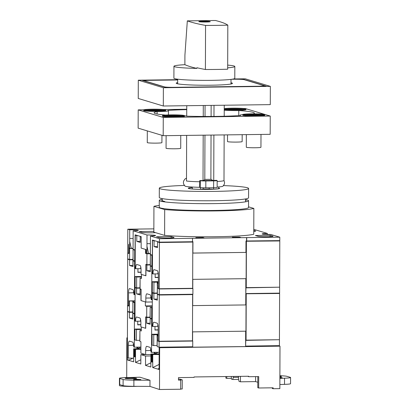 <?xml version="1.0" encoding="UTF-8"?>
<svg xmlns="http://www.w3.org/2000/svg" width="410" height="410" viewBox="0 0 410 410"><rect width="100%" height="100%" fill="white"/><g stroke="black" fill="none" stroke-linecap="round" stroke-linejoin="round"><path stroke-width="0.61" d="M192.203 288.317L192.772 288.486L192.802 279.353L245.846 278.672L245.754 304.932L192.71 305.614L192.751 294.247M141.066 272.107L137.924 272.148M137.934 268.709L137.924 272.342L141.06 272.301M152.305 301.975L145.822 302.057L141.071 300.627L141.107 289.209L140.066 288.896L140.102 278.052L141.486 278.467L141.501 274.469L145.914 275.797L145.95 264.727L150.342 264.665M158.347 277.314L155.154 277.355M155.17 273.916L155.154 277.534L158.347 277.493M278.897 287.2L245.969 287.851L245.795 293.514M279.625 287.42L279.605 293.13L245.949 293.56M159.275 288.968L159.254 294.677L192.905 294.242L192.925 288.532L159.275 288.968L158.101 288.614L158.829 288.604M141.491 276.95L136.658 277.011L135.141 276.555L141.491 276.473M158.075 283.248L157.742 282.183L153.94 282.218L152.32 281.731L158.332 281.655M157.742 282.183L158.332 282.172M145.95 264.727L146.893 265.009L146.872 270.718L150.316 271.753L150.337 266.044L151.849 266.5L151.736 299.838L151.162 299.669A4.577 1.04 89.3 0 0 150.132 294.785L146.893 293.811A4.577 1.04 89.3 0 0 146.821 293.801A4.577 1.04 89.3 0 0 145.832 298.065L150.736 297.998A4.577 1.04 -90.7 0 1 150.834 296.194M145.822 302.057L145.832 298.065M151.428 266.034L150.337 266.044M152.428 266.495L151.849 266.5M146.893 265.009L150.342 264.962M128.714 305.757L127.541 305.47L127.7 259.228L129.606 259.802L129.586 265.511L133.035 266.546L133.055 260.837L134.618 261.313L134.506 294.652L133.875 294.462A4.577 1.04 89.3 0 0 132.85 289.578L129.611 288.604A4.577 1.04 89.3 0 0 129.534 288.594A4.577 1.04 89.3 0 0 128.55 292.858L133.455 292.796A4.577 1.04 89.3 0 1 133.547 290.987M128.504 305.757L128.55 292.858M134.147 260.827L133.055 260.837M135.192 261.303L134.618 261.313M127.7 259.228L128.791 259.212M129.606 259.802L132.948 259.761L131.984 259.468L133.06 259.453M158.327 283.474L158.101 288.614M158.116 283.474L157.384 283.254L157.348 294.103L159.254 294.677M135.08 294.641L134.506 294.652M136.658 277.011L136.617 287.856L135.105 287.4L135.141 276.555M152.31 299.833L151.736 299.838M153.94 282.218L153.904 293.063L152.284 292.576L152.32 281.731M153.904 293.063L157.245 293.022L157.378 285.601M157.384 283.254L158.327 283.243M136.617 287.856L139.959 287.815L140.092 280.394M157.281 282.172L157.271 285.601M140.102 278.052L141.486 278.031M129.586 265.511L132.932 265.465L132.948 259.761M146.872 270.718L150.321 270.672M230.994 82.748A28.131 1.963 -179.8 0 1 232.434 83.456A28.131 1.963 -179.8 0 1 210.745 85.213A28.131 1.963 -179.8 0 1 176.218 83.261A28.131 1.963 -179.8 0 1 177.658 82.564M231.799 79.268L234.582 79.232A8.01 0.559 -179.8 0 1 244.211 79.683L263.845 85.598A8.01 0.559 -179.8 0 1 264.055 85.726A8.01 0.559 -179.8 0 1 257.87 86.249L174.071 87.325A8.01 0.559 -179.8 0 1 164.441 86.874L144.807 80.96A8.01 0.559 -179.8 0 1 144.597 80.831A8.01 0.559 -179.8 0 1 150.783 80.309L177.668 79.965M192.018 340.838L192.587 341.007L192.618 331.874L245.662 331.193L245.61 346.429M140.881 324.628L137.739 324.669M137.755 321.23L137.739 324.863L140.881 324.822M150.89 354.512L145.637 354.578L140.886 353.148L140.927 341.73L139.882 341.417L139.918 330.568L141.301 330.988L141.317 326.99L145.729 328.318L145.765 317.243L150.157 317.186M158.163 329.835L154.975 329.876M154.985 326.437L154.97 330.055L158.163 330.014M278.713 339.721L245.79 340.372L245.61 346.035M279.441 339.941L279.42 345.645L245.769 346.081M159.09 341.489L159.07 347.198L192.726 346.763L192.746 341.053L159.09 341.489L157.917 341.135L158.644 341.125M141.306 329.471L136.474 329.532L134.957 329.076L141.312 328.994M157.891 335.769L157.558 334.704L153.755 334.739L152.136 334.252L158.147 334.17M157.558 334.704L158.147 334.688M271.922 345.743L271.917 346.122M145.765 317.243L146.708 317.53L146.688 323.239L150.132 324.274L150.152 318.565L151.669 319.021L151.551 352.359L150.977 352.19A4.577 1.04 89.3 0 0 149.947 347.306L146.713 346.332A4.577 1.04 89.3 0 0 146.636 346.322A4.577 1.04 89.3 0 0 145.652 350.586L150.552 350.519A4.577 1.04 -90.7 0 1 150.649 348.71M145.637 354.578L145.652 350.586M151.244 318.549L150.152 318.565M152.243 319.016L151.669 319.021M146.708 317.53L150.157 317.483M132.861 358.222L127.356 357.986L127.515 311.749L129.422 312.323L129.401 318.032L132.85 319.067L132.871 313.358L134.434 313.829L134.321 347.173L133.691 346.983A4.577 1.04 89.3 0 0 132.666 342.099L129.427 341.125A4.577 1.04 89.3 0 0 129.355 341.115A4.577 1.04 89.3 0 0 128.366 345.379L133.27 345.312A4.577 1.04 89.3 0 1 133.363 343.508M128.32 358.279L128.366 345.379M133.962 313.348L132.871 313.358M135.013 313.824L134.434 313.829M127.515 311.749L128.607 311.733M129.422 312.323L132.768 312.276L131.8 311.989L132.876 311.974M158.142 335.995L157.917 341.135M157.932 335.995L157.204 335.775L157.163 346.624L159.07 347.198M260.591 345.891L260.591 346.265M140.907 347.085L134.321 347.173M136.474 329.532L136.433 340.377L134.921 339.921L134.957 329.076M166.316 347.101L166.316 347.48M163.421 347.142L163.421 347.516M163.159 347.142L163.159 347.521M159.157 352.262L151.551 352.359M153.755 334.739L153.719 345.584L152.1 345.097L152.136 334.252M258.269 345.922L258.269 346.296M254.928 345.963L254.923 346.337M254.144 345.973L254.138 346.347M252.135 345.999L252.129 346.373M246.697 346.071L246.697 346.445M153.719 345.584L157.061 345.543L157.194 338.122M192.567 347.142L192.567 346.768M186.791 346.839L186.791 347.214M179.928 346.927L179.923 347.306M172.789 347.019L172.789 347.393M172.123 347.029L172.123 347.403M170.237 347.055L170.232 347.429M166.89 347.096L166.89 347.47M157.204 335.775L158.142 335.764M136.433 340.377L139.779 340.336L139.912 332.915M157.097 334.693L157.086 338.122M139.918 330.568L141.301 330.552M129.401 318.032L132.748 317.986L132.768 312.276M146.688 323.239L150.137 323.193M279.892 376.201A5.725 0.4 -179.8 0 1 281.455 376.482A5.725 0.4 -179.8 0 1 279.886 376.749M129.56 377.933A5.725 0.4 -179.8 0 1 136.586 378.343A5.725 0.4 -179.8 0 1 132.174 378.717A5.725 0.4 -179.8 0 1 125.142 378.307A5.725 0.4 -179.8 0 1 129.56 377.933M136.361 379.281L140.855 379.542L138.032 379.783L133.532 379.516L136.361 379.281M137.222 386.328A11.444 0.799 -179.8 0 1 133.486 386.43A11.444 0.799 -179.8 0 1 119.428 385.6L119.453 378.297A11.444 0.799 -179.8 0 1 126.208 377.589L139.938 377.21L149.988 380.234L149.968 386.399L159.5 389.5L159.644 347.711L159.172 347.572L159.095 369.492L157.737 369.082L159.1 368.416M149.988 380.234L133.896 380.147A11.444 0.799 -179.8 0 1 123.118 379.491L119.756 378.476A11.444 0.799 -179.8 0 1 119.453 378.297M238.615 379.414L232.762 379.491L231.353 379.065L231.358 376.472M159.172 347.572L279.994 346.163L279.845 388.634L273.157 388.721L273.162 387.809L258.674 387.993L258.715 376.58L248.685 376.708L248.691 376.252L194.084 376.954L194.084 377.41L178.483 377.61L178.473 380.121L180.702 380.096L180.672 389.228L159.5 389.5M279.892 375.739A11.444 0.799 -179.8 0 1 286.908 376.329L290.27 377.338A11.444 0.799 -179.8 0 1 290.572 377.523L290.552 383.688A11.444 0.799 -179.8 0 1 284.509 384.37L279.861 384.529A11.444 0.799 -179.8 0 0 282.895 384.426M257.808 382.274L255.594 381.607L240.434 381.802L239.025 381.377L238.512 378.937L238.523 376.38M119.756 378.476L119.735 384.641L123.097 385.656A11.444 0.799 0.2 0 0 133.875 386.312L149.968 386.399M159.116 364.444L152.725 367.575L157.737 369.082L159.1 369.067M152.725 367.575L152.771 354.558L152.146 354.368L152.12 362.132L151.49 361.943L151.521 354.178L150.89 353.989L150.849 367.006L145.519 365.402L150.859 362.788M140.897 349.299L135.541 349.366L135.495 362.384L140.82 363.988L140.855 354.624L145.555 356.039L145.519 365.402M135.541 349.366L134.916 349.176L134.885 356.941L134.26 356.751L134.285 348.992L133.66 348.802L133.614 361.815L127.243 359.898L127.32 337.978L126.854 337.835L126.71 377.574M279.994 346.163L159.644 347.711M126.854 337.835L127.428 337.83M225.889 376.544L225.884 378.117L226.771 378.384L226.776 376.534M178.478 379.137L179.8 379.122L182.25 379.86L182.219 388.993L180.672 389.013M180.702 380.096L180.026 379.891L182.25 379.86M272.276 387.819L272.271 388.454L273.157 388.721M240.455 376.354L240.434 381.802M232.762 379.491L233.29 377.364L238.517 377.297M233.295 376.447L233.29 377.364M255.609 376.616L255.594 381.607M258.674 387.993L257.787 387.727L257.828 376.59M140.855 354.624L145.581 354.563M145.555 356.039L150.885 355.972M135.495 362.384L140.835 359.765M128.602 360.308L133.629 357.843M127.243 359.898L129.498 359.867M144.012 354.091L144.012 354.583M155.539 352.308L154.211 352.959L154.206 353.948M154.211 352.959L155.774 353.43L155.774 353.927M155.774 353.43L158.132 352.277M138.175 347.121L136.899 347.747L136.899 348.761M136.899 347.747L138.467 348.218L138.467 348.741M138.467 348.218L140.773 347.085M140.902 348.705L133.66 348.802M140.902 348.905L134.285 348.992M134.89 356.746L134.26 356.751M140.902 349.1L134.916 349.176M143.833 354.588L143.833 354.035M159.152 353.886L150.89 353.989M159.152 354.476L152.771 354.558M159.152 354.081L151.521 354.178M152.12 361.938L151.49 361.943M159.152 354.276L152.146 354.368M248.685 376.708L247.799 376.262M231.353 378.327L226.771 378.384M290.572 377.523A11.444 0.799 -179.8 0 1 284.535 378.204L279.881 378.363M279.886 377.456A4.577 0.318 -179.8 0 1 282.183 377.738A4.577 0.318 -179.8 0 1 281.111 377.943L279.881 377.958M223.552 185.592A44.639 3.116 -179.8 0 1 248.598 188.477A44.639 3.116 -179.8 0 1 214.143 191.388A44.639 3.116 -179.8 0 1 159.321 188.164A44.639 3.116 -179.8 0 1 184.387 185.453M248.598 188.477L248.562 197.815A44.639 3.116 -179.8 0 1 214.107 200.726A44.639 3.116 -179.8 0 1 159.29 197.502L159.321 188.164M218.684 187.995A15.682 1.092 -179.8 0 1 219.637 188.374A15.682 1.092 -179.8 0 1 207.537 189.399A15.682 1.092 -179.8 0 1 188.277 188.267A15.682 1.092 -179.8 0 1 192.321 187.544M150.373 253.775L146.929 253.821L145.545 253.4L145.56 249.403L141.148 248.076L146.16 249.587L146.15 253.242L146.939 253.477A7.554 0.528 -179.8 0 1 148.574 253.482A7.554 0.528 0.2 0 1 150.373 253.431M192.679 279.353L246.123 278.667L246.215 252.406L192.772 253.093M246.215 252.406L245.938 252.324M145.914 275.766L141.055 274.336L141.071 270.339A4.577 1.04 89.3 0 0 140.041 265.46L136.802 264.486A4.577 1.04 89.3 0 0 136.73 264.47A4.577 1.04 89.3 0 0 135.746 268.734L135.167 268.565L135.285 235.222L136.376 235.212M159.275 288.737L192.649 288.312L192.813 242.069L159.434 242.5L159.275 288.737L158.306 288.45L158.352 275.546A4.577 1.04 89.3 0 0 157.327 270.667L154.088 269.688A4.577 1.04 89.3 0 0 154.011 269.678A4.577 1.04 89.3 0 0 153.027 273.941L152.402 273.752L152.515 240.414L153.607 240.398M133.091 248.573L128.914 248.393L128.899 253.529L127.72 253.175L127.7 258.884L129.606 259.458L132.953 259.417L133.065 256.675M127.72 253.175L128.448 253.165M145.545 253.4L146.636 253.385M128.914 248.393L133.091 248.337M133.122 238.487A7.554 0.528 0.2 0 0 129.688 238.451L129.652 248.27L128.863 248.035L128.719 244.334L128.689 253.236L127.725 252.949L127.807 229.2L129.719 229.774A7.554 0.528 -179.8 0 1 138.319 230.328A7.554 0.528 -179.8 0 1 133.153 230.809L133.086 249.306L135.08 249.905L135.131 234.833L141.189 236.657L141.148 248.076L141.189 237L140.246 236.719L140.225 242.428L136.781 241.387L136.802 235.678L135.285 235.222M146.929 253.821L146.893 264.665L145.847 264.353L145.806 275.766M136.802 235.678L137.893 235.668M141.189 236.708L140.246 236.719M159.434 242.5L157.532 241.926L157.512 247.635L154.063 246.594L154.083 240.885L152.515 240.414M154.083 240.885L155.175 240.87M174.147 241.967L161.689 242.125M158.624 241.91L157.532 241.926M189.015 241.777L192.813 242.069M278.697 240.619L279.789 240.952L245.974 241.249M246.41 241.377L246.251 287.62L279.625 287.19L279.789 240.952M245.979 241.09L248.024 241.013M275.351 240.665L262.897 240.824M152.464 255.307L151.89 255.312L151.854 266.157L150.337 265.7L150.378 254.856L151.469 254.841M151.89 255.312L150.378 254.856M135.233 250.131L134.711 250.136L134.675 260.986L133.055 260.499L133.091 249.649L134.183 249.639M134.711 250.136L133.091 249.649M129.647 248.614L129.606 259.458M134.675 260.986L135.197 260.975M132.989 248.568L133.086 251.996M146.893 264.665L150.234 264.624L150.367 257.198M151.854 266.157L152.428 266.151M141.004 268.668L135.746 268.734M140.743 266.864A4.577 1.04 -90.7 0 0 140.645 268.673M158.291 273.875L153.027 273.941M157.932 273.88A4.577 1.04 89.3 0 1 158.024 272.071M246.251 287.62L245.815 287.487M154.063 246.594L157.512 246.548M136.781 241.387L140.23 241.346M192.321 187.57A15.452 1.076 0.2 0 0 188.508 188.267A15.452 1.076 0.2 0 0 207.486 189.384A15.452 1.076 0.2 0 0 219.411 188.374A15.452 1.076 0.2 0 0 218.684 188.046M192.321 187.047L192.316 188.954A15.124 1.056 0.2 0 0 200.485 189.333L203.242 189.036A10.301 0.717 0.2 0 0 206.307 189.025A10.301 0.717 0.2 0 0 209.167 188.959L213.61 189.164A15.124 1.056 0.2 0 0 218.679 188.615L218.684 186.929M209.172 187.775L209.167 188.959M186.499 178.109L184.936 179.073L183.639 181.015L183.378 182.552L183.639 184.095L184.977 186.073A19.05 1.327 0.2 0 0 199.491 187.314L200.311 187.56A4.577 0.318 0.2 0 0 205.81 187.816L213.61 187.718L213.61 189.164M200.49 187.601L200.485 189.333M203.247 187.8L203.242 189.036M133.153 230.809L147 234.981A7.554 0.528 -179.8 0 1 155.605 235.535A7.554 0.528 -179.8 0 1 150.434 236.016L150.367 254.513L152.464 255.112M150.409 243.694A7.554 0.528 0.2 0 0 146.975 243.658L146.964 246.241L148.574 253.482M133.091 248.224A7.554 0.528 0.2 0 0 131.287 248.275A7.554 0.528 -179.8 0 0 129.652 248.27M129.678 241.393L131.287 248.275M159.439 242.156L192.51 241.731L192.526 238.307L159.449 238.733L159.439 242.156L152.412 240.04L152.361 255.112M127.807 229.2L153.858 228.862M147 234.981L146.975 243.658M129.719 229.774L129.688 238.451M196.949 237.984L204.077 237.892L202.929 237.549L195.801 237.641L196.949 237.984M240.629 237.426L239.481 237.077L232.352 237.17L233.5 237.513L240.629 237.426M253.769 231.394A7.554 0.528 0.2 0 0 255.743 231.045A7.554 0.528 0.2 0 0 255.543 230.927L253.775 230.394M272.829 236.129L270.113 235.314L255.404 235.504L258.121 236.319A7.554 0.528 0.2 0 0 266.341 236.754A7.554 0.528 0.2 0 0 273.029 236.252A7.554 0.528 0.2 0 0 272.829 236.129L272.824 236.37M153.847 231.383L139.164 231.573L141.88 232.388A7.554 0.528 0.2 0 0 147.805 232.808A7.554 0.528 0.2 0 0 155.421 232.619M173.871 237.405L171.16 236.585L156.446 236.775L159.162 237.595A7.554 0.528 0.2 0 0 167.382 238.025A7.554 0.528 0.2 0 0 174.071 237.528A7.554 0.528 0.2 0 0 173.871 237.405L173.871 237.646M253.775 229.344L267.351 233.433A7.554 0.528 -179.8 0 0 262.185 233.915A7.554 0.528 -179.8 0 0 270.784 234.469L279.799 237.18L192.526 238.307M150.434 236.016L159.449 238.733M146.964 246.241L146.939 253.477M267.351 234.433L267.351 233.433M279.799 237.18L279.789 240.608L245.979 240.993L245.938 252.411L192.772 253.057M246.728 237.605L246.712 241.034M192.895 253.093L192.936 241.674L192.51 241.68M202.929 237.908L202.929 237.549M171.154 237.933L171.16 236.585M153.868 232.726L153.873 232.152M270.108 236.657L270.113 235.314M246.559 240.988L246.569 237.559M239.481 237.436L239.481 237.077M199.731 21.822A5.007 0.348 -179.8 0 1 203.396 21.592A5.007 0.348 -179.8 0 1 209.202 21.827L209.202 21.873M205.846 22.017A5.725 0.4 -179.8 0 1 198.819 21.607A5.725 0.4 -179.8 0 1 203.237 21.233A5.725 0.4 -179.8 0 1 210.263 21.643A5.725 0.4 -179.8 0 1 205.846 22.017M205.559 25.425A54.914 3.828 0.2 0 0 227.822 25.143A383.57 26.758 0.2 0 0 215.491 20.5L187.324 20.864A383.57 26.758 0.2 0 0 205.559 25.425L205.405 69.5A383.57 26.758 -179.8 0 1 196.897 67.727L196.897 68.414A383.57 26.758 -179.8 0 1 184.884 64.683A30.442 2.122 0.2 0 0 173.942 66.276L173.901 78.151A30.442 2.122 0.2 0 0 211.288 80.35A30.442 2.122 0.2 0 0 234.786 78.361L234.827 66.487A30.442 2.122 0.2 0 0 227.683 65.098M227.673 67.829A30.442 2.122 0.2 0 0 234.827 66.487M208.265 21.94L205.543 22.022M204.093 22.022L203.14 22.007M173.942 66.276A30.442 2.122 0.2 0 0 196.897 68.414M184.884 64.683L184.915 55.222L187.324 20.864M227.822 25.143L227.668 69.213A54.914 3.828 -179.8 0 1 205.405 69.5M201.084 21.93L209.202 21.827M204.585 22.022L204.585 21.73M224.152 134.91L223.993 180.538A20.028 1.399 -179.8 0 1 217.167 181.497M217.146 187.042A19.05 1.327 0.2 0 0 222.958 186.207L224.311 184.233L224.583 182.696L223.993 180.4M203.186 135.182L203.027 180.579A20.028 1.399 0.2 0 1 199.762 180.538L199.491 187.314M199.757 181.753A20.028 1.399 -179.8 0 1 186.488 181.02L186.647 135.392M203.288 105.498L203.252 116.455M186.719 116.097L186.755 105.708M224.255 105.226L224.219 116.24M199.762 180.538L200.331 180.707A4.577 0.318 0.2 0 0 205.835 180.964L213.636 180.866A4.577 0.318 0.2 0 0 217.167 180.569A4.577 0.318 0.2 0 0 217.049 180.492L216.475 180.323A20.028 1.399 0.2 0 1 213.738 180.441L213.897 135.044M213.964 116.43L214.005 105.36M204.959 135.156L204.805 179.39L203.621 180.513L203.027 180.579M205.026 116.466L205.061 105.472M204.805 179.39A17.169 1.199 0.2 0 0 210.889 179.308L211.042 135.08M211.104 116.45L211.145 105.396M213.738 180.441L212.78 180.395L210.889 179.308M203.621 180.513A19.05 1.327 0.2 0 0 212.78 180.395M213.636 180.866L213.61 187.718A4.577 0.318 0.2 0 0 217.146 187.416L217.167 180.569M141.071 300.597L145.376 301.924L145.36 305.921L152.289 305.834M192.495 331.874L245.944 331.188L246.031 304.927L192.587 305.614M246.031 304.927L245.754 304.845M145.729 328.287L140.871 326.857L140.886 322.86A4.577 1.04 89.3 0 0 139.856 317.981L136.622 317.002A4.577 1.04 89.3 0 0 136.545 316.991A4.577 1.04 89.3 0 0 135.561 321.255L134.987 321.081L135.1 287.743L136.192 287.733M159.09 341.258L192.464 340.828L192.628 294.59L159.254 295.021L159.09 341.258L158.127 340.966L158.168 328.067A4.577 1.04 89.3 0 0 157.143 323.188L153.904 322.209A4.577 1.04 89.3 0 0 153.832 322.198A4.577 1.04 89.3 0 0 152.843 326.462L152.218 326.273L152.335 292.935L153.427 292.919M133.634 302.16L133.311 301.099L128.73 300.914L128.714 306.05L127.541 305.696L127.52 311.405L129.427 311.979L132.768 311.938L132.886 309.196M127.541 305.696L128.268 305.686M152.289 306.265L146.744 306.337L145.36 305.921M133.311 301.099L135.054 301.073M128.73 300.914L135.059 300.832M141.107 289.521L140.061 289.24L140.041 294.949L136.597 293.909L136.617 288.199L135.1 287.743M146.744 306.337L146.708 317.186L145.663 316.868L145.622 328.287M141.004 289.521L140.963 300.597M136.617 288.199L140.066 288.158M141.107 289.224L140.061 289.24M138.867 287.83L140.066 287.861M159.254 295.021L157.348 294.447L157.327 300.156L153.878 299.115L153.899 293.406L152.335 292.935M153.899 293.406L157.353 293.36M173.963 294.488L161.504 294.646M158.439 294.431L157.348 294.447M188.836 294.298L192.628 294.59M156.154 293.037L157.353 293.068M278.513 293.14L279.605 293.468L245.795 293.77M246.231 293.898L246.067 340.141L279.441 339.711L279.605 293.468M245.795 293.611L247.84 293.534M275.171 293.186L262.713 293.345M152.284 307.823L151.705 307.833L151.669 318.678L150.152 318.221L150.193 307.377L152.284 307.351M151.705 307.833L150.193 307.377M135.049 302.652L134.526 302.657L134.49 313.506L132.871 313.02L132.907 302.17L135.054 302.144M134.526 302.657L132.907 302.17M129.463 301.135L129.427 311.979M134.49 313.506L135.013 313.496M132.804 301.089L132.901 304.517M146.708 317.186L150.05 317.14L150.183 309.719M151.669 318.678L152.243 318.672M140.82 321.189L135.561 321.255M140.558 319.385A4.577 1.04 -90.7 0 0 140.466 321.194M158.106 326.396L152.843 326.462M157.748 326.401A4.577 1.04 89.3 0 1 157.84 324.592M246.067 340.141L245.631 340.008M153.878 299.115L157.332 299.069M136.597 293.909L140.046 293.862M177.668 79.689L138.303 80.191L138.242 98.461L163.303 106.011L270.282 104.632L270.349 86.367L245.282 78.817L233.5 78.966M177.668 79.935L142.429 80.386L165.927 87.463L266.223 86.172L242.725 79.094L232.05 79.232M138.303 80.191L163.37 87.74L270.349 86.367M163.37 87.74L163.303 106.011M242.72 79.463L242.725 79.094M162.257 199.275A44.639 3.116 0.2 0 0 159.28 200.382A44.639 3.116 0.2 0 0 214.097 203.606A44.639 3.116 0.2 0 0 248.552 200.69A44.639 3.116 0.2 0 0 245.58 199.562M248.552 200.69L248.532 207.542A44.639 3.116 -179.8 0 1 214.076 210.453A44.639 3.116 -179.8 0 1 159.254 207.229L159.28 200.382M215.639 210.924A51.506 3.593 0.2 0 0 253.851 208.434L253.759 234.238A51.506 3.593 0.2 0 1 215.552 236.729A51.506 3.593 0.2 0 1 164.61 235.386L153.847 232.142L153.934 206.338L164.702 209.582A51.506 3.593 0.2 0 0 215.639 210.924M161.648 200.582L164.835 201.541M245.58 200.5L246.184 200.495L245.58 200.311M253.851 208.434L248.532 206.835M159.264 205.441A51.506 3.593 0.2 0 0 153.934 206.338M164.702 209.582L164.61 235.386M257.716 115.22A4.12 0.287 0.2 0 0 252.801 114.995A4.12 0.287 0.2 0 0 249.762 115.189M245.472 114.908A9.614 0.671 -179.8 0 1 251.545 114.621A9.614 0.671 -179.8 0 1 262.005 114.964M255.932 115.256A9.614 0.671 0.2 0 0 263.353 114.626A9.614 0.671 0.2 0 0 251.545 113.934A9.614 0.671 0.2 0 0 244.124 114.559A9.614 0.671 0.2 0 0 255.932 115.256M251.233 113.842A10.988 0.769 0.2 0 0 242.751 114.554A10.988 0.769 0.2 0 0 256.245 115.348A10.988 0.769 0.2 0 0 264.727 114.631A10.988 0.769 0.2 0 0 251.233 113.842M242.751 114.554L242.751 115.241A10.988 0.769 0.2 0 0 256.245 116.035A10.988 0.769 0.2 0 0 264.727 115.318L264.727 114.631M238.922 109.557A4.12 0.287 0.2 0 0 234.002 109.332A4.12 0.287 0.2 0 0 230.963 109.526M226.674 109.244A9.614 0.671 -179.8 0 1 232.747 108.957A9.614 0.671 -179.8 0 1 243.207 109.306M237.134 109.593A9.614 0.671 0.2 0 0 244.555 108.968A9.614 0.671 0.2 0 0 232.752 108.271A9.614 0.671 0.2 0 0 225.331 108.901A9.614 0.671 0.2 0 0 237.134 109.593M224.244 109.07A10.988 0.769 0.2 0 0 237.451 109.685A10.988 0.769 0.2 0 0 245.928 108.973A10.988 0.769 0.2 0 0 232.434 108.178A10.988 0.769 0.2 0 0 224.244 108.722M224.239 109.752A10.988 0.769 0.2 0 0 237.446 110.372A10.988 0.769 0.2 0 0 245.928 109.654L245.928 108.973M177.484 116.25A4.12 0.287 0.2 0 0 172.564 116.03A4.12 0.287 0.2 0 0 169.525 116.225M165.24 115.943A9.614 0.671 -179.8 0 1 171.313 115.651A9.614 0.671 -179.8 0 1 181.773 115.999M175.7 116.286A9.614 0.671 0.2 0 0 183.121 115.661A9.614 0.671 0.2 0 0 171.313 114.964A9.614 0.671 0.2 0 0 163.892 115.594A9.614 0.671 0.2 0 0 175.7 116.286M171.001 114.872A10.988 0.769 0.2 0 0 162.519 115.589A10.988 0.769 0.2 0 0 176.013 116.384A10.988 0.769 0.2 0 0 184.495 115.666A10.988 0.769 0.2 0 0 171.001 114.872M162.519 115.589L162.519 116.276A10.988 0.769 0.2 0 0 176.013 117.065A10.988 0.769 0.2 0 0 184.49 116.353L184.495 115.666M158.685 110.587A4.12 0.287 0.2 0 0 153.765 110.367A4.12 0.287 0.2 0 0 150.726 110.562M146.442 110.28A9.614 0.671 -179.8 0 1 152.515 109.988A9.614 0.671 -179.8 0 1 162.975 110.336M156.902 110.623A9.614 0.671 0.2 0 0 164.323 109.998A9.614 0.671 0.2 0 0 152.515 109.306A9.614 0.671 0.2 0 0 145.094 109.931A9.614 0.671 0.2 0 0 156.902 110.623M152.202 109.209A10.988 0.769 0.2 0 0 143.72 109.926A10.988 0.769 0.2 0 0 157.214 110.72A10.988 0.769 0.2 0 0 165.696 110.003A10.988 0.769 0.2 0 0 152.202 109.209M143.72 109.926L143.72 110.613A10.988 0.769 0.2 0 0 157.214 111.407A10.988 0.769 0.2 0 0 165.696 110.69L165.696 110.003M246.343 134.623L246.302 147.221A7.324 0.512 0.2 0 0 255.297 147.754A7.324 0.512 0.2 0 0 260.95 147.272L260.996 134.439M227.529 134.869L227.504 141.563A7.324 0.512 0.2 0 0 236.498 142.091A7.324 0.512 0.2 0 0 242.156 141.614L242.177 134.68M166.111 135.659L166.065 148.256A7.324 0.512 0.2 0 0 175.065 148.784A7.324 0.512 0.2 0 0 180.718 148.307L180.764 135.469M147.313 130.908L147.272 142.593A7.324 0.512 0.2 0 0 156.266 143.121A7.324 0.512 0.2 0 0 161.919 142.644L161.945 135.315M186.74 109.629A50.133 3.495 0.2 0 0 167.895 110.428A13.735 0.958 -179.8 0 1 168.443 110.7A13.735 0.958 -179.8 0 1 157.84 111.592A13.735 0.958 -179.8 0 1 157.132 111.602A50.133 3.495 0.2 0 0 154.093 112.791A50.133 3.495 0.2 0 0 165.65 115.066M253.365 113.826A50.133 3.495 0.2 0 0 254.354 113.139A50.133 3.495 0.2 0 0 238.769 110.551A13.735 0.958 -179.8 0 1 238.072 110.562A13.735 0.958 -179.8 0 1 224.239 110.182M238.769 110.551L238.753 115.62M184.495 115.774A13.735 0.958 -179.8 0 1 187.022 116.189A50.133 3.495 0.2 0 0 215.66 116.409A50.133 3.495 0.2 0 0 240.547 115.502A13.735 0.958 -179.8 0 1 240.004 115.23A13.735 0.958 -179.8 0 1 242.751 114.667M143.859 109.803L138.201 109.88L163.267 117.429L270.241 116.05L245.18 108.501L243.888 108.517M186.74 109.255L163.651 109.552M138.201 109.88L138.139 128.145L163.2 135.695L270.18 134.321L270.241 116.05M157.132 111.602L157.127 114M163.267 117.429L163.2 135.695M123.118 379.491L123.097 385.656M133.896 380.147L133.875 386.312M284.535 378.204L284.509 384.37M200.331 180.707L200.311 187.56M205.835 180.964L205.81 187.816M264.05 86.202L264.055 85.726M162.263 198.63L162.257 200.572M245.585 198.922L245.575 201.802M177.658 83.809L177.673 79.186M230.994 83.999L231.009 79.371M168.443 110.7L168.428 114.928M240.004 115.23L240.004 115.538"/></g></svg>
